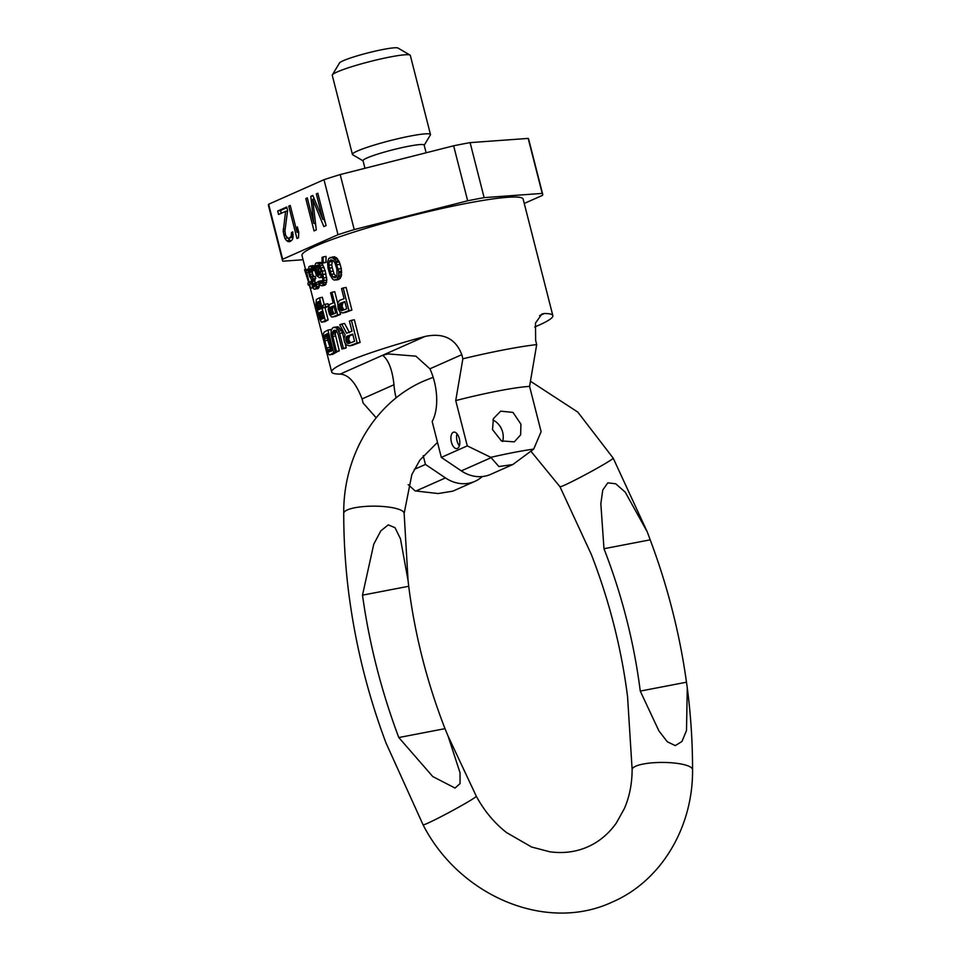 <?xml version="1.0" encoding="UTF-8"?>
<svg xmlns="http://www.w3.org/2000/svg" width="961" height="961" viewBox="0 0 961 961"><rect width="100%" height="100%" fill="white"/><g stroke="black" fill="none" stroke-linecap="round" stroke-linejoin="round"><path stroke-width="1.44" d="M340.194 174.566L453.64 145.796A134.252 13.502 -14.3 0 1 470.109 142.624L528.19 138.408L542.22 193.413L484.128 197.63A134.252 13.502 165.7 0 0 467.659 200.801L354.225 229.571A134.252 13.502 165.7 0 0 338.008 234.7L323.989 179.683A134.252 13.502 165.7 0 1 340.194 174.566L354.225 229.571M268.636 204.237L282.654 259.254A134.252 13.502 165.7 0 0 282.474 260.467L268.443 205.462A134.252 13.502 165.7 0 1 268.636 204.237L323.989 179.683M524.25 203.456L542.485 195.359A134.252 13.502 165.7 0 0 542.665 194.146L528.634 139.141A134.252 13.502 165.7 0 0 528.19 138.408M470.109 142.624L484.128 197.63M282.474 260.467A134.252 13.502 165.7 0 0 282.918 261.2L303.063 259.734M542.665 194.146A134.252 13.502 165.7 0 0 542.22 193.413M453.64 145.796L467.659 200.801M282.654 259.254L338.008 234.7M313.791 223.372L307.292 197.894L305.79 198.567L314.043 230.916L316.301 229.919L312.685 199.335L323.821 226.58L326.079 225.583L317.827 193.221L316.325 193.894L322.824 219.36L312.818 195.443L310.811 196.332L313.791 223.372L315.484 223.036M288.732 206.122L296.973 238.484L298.487 237.823L298.763 232.334L297.357 226.82L297.081 232.31L290.234 205.462L288.732 206.122L290.33 205.822M287.603 210.459L286.726 207.023L277.693 211.024L278.57 214.471L285.597 211.348L283.207 231.565L284.961 238.448L286.666 240.767L289.705 241.716L292.288 239.806L292.937 237.98L292.793 231.913L291.531 232.466L291.159 236.466L289.081 238.16L287.651 238.028L285.513 235.145L284.961 230.784L287.603 210.459M310.811 196.332L313.01 195.912M313.899 198.026L314.007 199.083M322.824 219.36L324.422 219.06M316.325 193.894L317.923 193.581M312.685 199.335L314.307 199.023M323.857 219.168L325.419 223M305.79 198.567L307.388 198.254M315.028 223.132L315.893 226.52M298.318 232.069L298.703 233.547M293.033 237.043L289.081 238.16M287.916 238.052L290.847 241.139L288.024 241.691M286.883 207.66L280.528 210.483L281.249 213.282M297.081 232.31L298.679 232.009M290.078 237.715L292.925 237.175M291.159 236.466L293.117 236.094M291.555 234.76L293.189 234.448M291.531 232.466L292.841 232.226M286.666 240.767L289.513 240.214M284.961 238.448L287.567 237.956M284.012 235.805L285.705 235.481M283.663 234.436L285.261 234.124M283.207 231.565L284.997 231.229M283.183 229.283L285.213 228.886M285.597 211.348L287.531 210.976M277.693 211.024L280.528 210.483M364.964 168.283L363.018 160.679A31.545 3.171 -14.3 0 1 377.781 154.072A31.545 3.171 -14.3 0 1 408.521 146.264A31.545 3.171 165.7 0 1 424.161 145.087L426.119 152.775M424.209 145.243L430.384 134.972A40.278 4.048 165.7 0 0 430.48 134.516A40.278 4.048 165.7 0 0 410.503 136.018A40.278 4.048 -14.3 0 0 371.27 145.988A40.278 4.048 -14.3 0 0 352.423 154.421L332.266 75.33A40.278 4.048 -14.3 0 1 332.362 74.886A40.278 4.048 -14.3 0 1 390.346 56.939A40.278 4.048 165.7 0 1 410.023 55.089A40.278 4.048 165.7 0 1 410.323 55.438L430.48 134.516M363.066 160.835L352.723 154.757A40.278 4.048 -14.3 0 1 352.423 154.421M410.023 55.089L398.022 48.05A30.344 3.051 165.7 0 0 383.199 49.443A30.344 3.051 -14.3 0 0 339.521 62.958L332.362 74.886M305.538 269.452L301.982 255.494A114.119 11.472 -14.3 0 1 355.378 231.601A114.119 11.472 -14.3 0 1 466.541 203.372A114.119 11.472 165.7 0 1 523.144 199.119L552.839 315.616A114.119 11.472 165.7 0 0 544.346 313.502L541.884 314.031L535.481 323.064L535.649 340.458L536.694 344.591L529.571 386.382L541.115 431.681L533.703 449.099A83.907 8.433 -14.3 0 0 490.819 457.34L498.891 466.553L512.79 464.559L490.735 474.338A36.914 31.593 66.1 0 1 461.328 470.878L490.903 457.76M462.866 358.789L455.73 400.581L467.286 445.88L441.327 457.4L432.174 421.507A40.278 20.445 -100.9 0 0 429.903 368.82L415.897 356.171L388.16 353.924L382.622 355.27L425.074 336.446C443.441 332.566 455.694 338.632 461.809 354.669L462.866 358.789A114.119 11.472 -14.3 0 1 503.876 349.864A114.119 11.472 165.7 0 1 536.694 344.591M376.159 417.783L363.114 403.031L362.069 398.911C355.918 382.874 348.615 374.598 340.17 374.093L382.622 355.27C388.58 360.003 392.376 369.841 393.974 384.748A40.278 20.445 -100.9 0 0 396.124 397.914M425.074 336.446A114.119 11.472 165.7 0 0 331.677 371.991A114.119 11.472 165.7 0 0 340.17 374.093M349.528 345.864L352.411 345.311A114.119 11.472 -14.3 0 1 360.135 342.428L354.357 319.773L351.426 320.337L357.192 342.993A117.47 11.808 -14.3 0 0 349.528 345.864L346.428 344.963L344.458 342.032L343.882 338.548L345.119 334.872L339.762 324.794A117.47 11.808 -14.3 0 1 341.72 324.013L346.633 333.215A117.47 11.808 -14.3 0 1 351.978 331.197L349.408 321.082A117.47 11.808 -14.3 0 1 351.426 320.337M341.72 324.013L344.579 323.461L349.516 332.662M333.719 327.353L337.864 326.776L341.575 330.536L342.452 332.83L339.605 333.383L343.413 348.314A117.47 11.808 -14.3 0 0 341.9 348.963L338.092 334.02L336.494 330.968L334.464 330.248A117.47 11.808 -14.3 0 0 333.551 330.656L332.338 334.44L336.434 351.402A117.47 11.808 -14.3 0 0 335.221 351.99L331.004 334.548L331.233 330.103L332.818 327.761A117.47 11.808 -14.3 0 1 333.719 327.353L336.242 327.857L337.731 329.359L339.605 333.383M341.9 348.963L344.735 348.411A114.119 11.472 -14.3 0 1 346.26 347.774L345.155 343.425M343.894 338.464L342.452 332.83M335.221 351.99L338.08 351.438A114.119 11.472 -14.3 0 1 339.281 350.861L335.185 333.899L336.386 330.103M329.851 354.885A117.47 11.808 -14.3 0 1 333.707 352.747L327.929 330.091A117.47 11.808 -14.3 0 0 324.073 332.23L323.268 334.428L323.557 338.765L326.62 350.813L329.058 354.825L332.758 354.321A114.119 11.472 -14.3 0 1 336.566 352.194L336.458 351.75M331.125 330.848L330.8 329.539L327.929 330.091M342.633 312.986L345.528 312.433A114.119 11.472 -14.3 0 1 351.882 310.067L346.116 287.423L343.173 287.988L348.951 310.631A117.47 11.808 -14.3 0 0 342.633 312.986L339.954 311.905L338.152 308.901L337.743 303.232L339.437 300.457A117.47 11.808 -14.3 0 1 344.11 298.703L341.527 288.588A117.47 11.808 -14.3 0 1 343.173 287.988M332.65 317.034A117.47 11.808 -14.3 0 1 337.683 314.932L331.905 292.276A117.47 11.808 -14.3 0 0 330.584 292.817L333.167 302.931A117.47 11.808 -14.3 0 0 329.455 304.505L328.169 309.358L329.395 314.175L331.557 316.974L335.485 316.481A114.119 11.472 -14.3 0 1 340.542 314.379L339.882 311.796M337.731 303.376L334.764 291.724L331.905 292.276M335.894 280.047L338.801 279.495L341.215 276.48L341.299 268.551L339.305 261.909L336.422 257.692L333.023 256.839L328.734 258.461L327.521 262.101L328.049 268.251L330.007 274.906L332.674 279.171L334.26 280.144L337.335 278.99L338.74 275.302L338.704 271.627L335.725 261.128L333.503 258.257L330.128 257.404M322.091 263.218L324.938 262.677A114.119 11.472 -14.3 0 1 326.019 262.233L326.007 256.383L323.148 256.935L323.172 262.773A117.47 11.808 -14.3 0 0 322.091 263.218L322.043 257.392A117.47 11.808 -14.3 0 1 323.148 256.935M316.722 262.858L320.626 262.377L321.959 263.398L325.118 270.606L322.283 271.146L324.013 280.564L322.5 285.513A117.47 11.808 -14.3 0 0 321.767 285.837L319.532 284.72L318.007 281.669A117.47 11.808 -14.3 0 1 318.836 281.273L320.974 283.519A117.47 11.808 -14.3 0 1 322.067 283.014L322.848 279.459L321.887 273.981L320.409 277.321A117.47 11.808 -14.3 0 0 319.496 277.729L316.409 275.399L314.848 270.738L314.571 266.005L315.809 263.278A117.47 11.808 -14.3 0 1 316.722 262.858L319.112 263.951L322.283 271.146M321.767 285.837L324.602 285.297A114.119 11.472 -14.3 0 1 325.335 284.961L326.848 280.011L325.118 270.606M318.836 281.273L321.683 280.72L323.16 282.726M319.496 277.729L322.343 277.188A114.119 11.472 -14.3 0 1 322.524 277.092M319.472 283.976L318.223 288.456A114.119 11.472 -14.3 0 0 317.971 288.6L314.079 289.177L312.409 286.846L311.136 278.714L309.718 276.792L308.361 271.495L308.925 266.726A117.47 11.808 -14.3 0 1 309.983 266.149L312.854 265.596L315.016 267.182M314.764 276.624L313.911 276.576L312.589 274.029L312.061 269.344M315.881 285.393L314.776 281.044L315.256 278.558A114.119 11.472 -14.3 0 1 315.785 278.27L315.292 276.336L312.409 276.888L312.902 278.822A117.47 11.808 -14.3 0 0 312.373 279.11L312.373 284.636L314.343 286.822A117.47 11.808 -14.3 0 1 314.872 286.534L315.532 282.894A117.47 11.808 -14.3 0 1 316.265 282.522L316.505 286.75L315.352 289.009A117.47 11.808 -14.3 0 0 315.088 289.165M309.298 285.009L308.349 285.189L307.856 283.255A117.47 11.808 -14.3 0 1 308.685 282.582L304.553 269.645L308.469 269.476M328.494 305.934L327.941 303.76L325.094 304.313L325.707 306.715A117.47 11.808 -14.3 0 0 323.413 307.82L322.8 305.418A117.47 11.808 -14.3 0 1 325.094 304.313M323.413 307.82L326.272 307.28A114.119 11.472 -14.3 0 1 328.434 306.235M322.091 322.235A117.47 11.808 -14.3 0 1 325.274 320.481L319.496 297.838A117.47 11.808 -14.3 0 0 316.313 299.58L315.965 304.253L319.773 319.196L321.394 322.091L324.998 321.671A114.119 11.472 -14.3 0 1 328.133 319.929L324.974 307.52M324.253 304.709L322.355 297.285L319.496 297.838M455.73 400.581A83.907 8.433 -14.3 0 1 529.571 386.382M319.845 301.982L321.226 308.937M323.677 318.571L322.415 312.097M319.088 265.212L318.644 270.281L320.89 274.618M336.782 277.08L334.08 273.885L332.242 267.723L331.737 264.731L332.614 260.107M333.972 313.935L332.422 310.331L332.83 306.931A114.119 11.472 -14.3 0 1 334.056 306.403M343.798 309.922L342.08 306.343L342.813 302.883A114.119 11.472 -14.3 0 1 344.963 302.066M331.365 351.282L327.689 340.206L327.725 334.56A114.119 11.472 -14.3 0 1 327.845 334.488M350.489 342.885L348.639 339.365L349.648 335.785A114.119 11.472 -14.3 0 1 352.843 334.572M534.688 326.992A114.119 11.472 165.7 0 0 552.839 315.616M317.358 307.292L316.938 302.535A117.47 11.808 -14.3 0 1 319.376 301.177L321.214 308.397A117.47 11.808 -14.3 0 0 318.776 309.766L317.358 307.292L320.277 306.727M319.917 305.286L316.998 305.85M354.561 341.323L352.723 334.092A117.47 11.808 -14.3 0 0 346.777 336.338L345.768 339.918L346.801 342.693L348.615 343.57A117.47 11.808 -14.3 0 1 354.561 341.323M328.446 351.846L329.106 351.99A117.47 11.808 -14.3 0 1 331.905 350.405L327.605 333.539A117.47 11.808 -14.3 0 0 324.806 335.125L324.374 338.765L326.584 348.002L327.809 351.137L329.779 351.594M346.693 308.829L344.843 301.598A117.47 11.808 -14.3 0 0 339.93 303.436L339.209 306.895L340.182 309.694L341.78 310.667A117.47 11.808 -14.3 0 1 346.693 308.829M335.749 313.058L333.899 305.826A117.47 11.808 -14.3 0 0 329.995 307.484L329.947 312.325L331.833 314.703A117.47 11.808 -14.3 0 1 335.749 313.058M336.999 275.411L336.867 269.14L335.005 262.978L333.191 260.479L330.74 259.806L329.106 262.017L328.866 265.284L331.197 274.45L333.899 277.633L335.281 277.645L336.999 275.411M316.169 272.275L315.568 267.699L316.253 265.765A117.47 11.808 -14.3 0 1 317.514 265.188L320.349 268.768L320.89 271.747L319.977 274.822A117.47 11.808 -14.3 0 0 318.704 275.399L316.169 272.275L319.016 271.723M312.589 274.029L309.682 274.594L311.004 277.128L311.881 277.188A117.47 11.808 -14.3 0 1 312.409 276.888M309.682 274.594L309.046 270.521L309.67 269.056A117.47 11.808 -14.3 0 1 310.451 268.624L312.601 270.774A117.47 11.808 -14.3 0 1 313.346 270.389L312.157 267.735L309.983 266.149M308.349 285.189A117.47 11.808 -14.3 0 1 309.178 284.504L310.163 288.36A117.47 11.808 -14.3 0 1 310.595 288.048L309.61 284.192A117.47 11.808 -14.3 0 1 310.367 283.663L309.874 281.741A117.47 11.808 -14.3 0 0 309.118 282.258L306.655 272.624L304.553 269.645M320.77 319.136L321.238 319.412A117.47 11.808 -14.3 0 1 323.677 318.043L321.959 311.292A117.47 11.808 -14.3 0 0 319.52 312.661L320.301 318.307L320.77 319.136L322.175 318.86M360.135 342.428L357.192 342.993M349.648 335.785L346.777 336.338M350.333 342.909L347.618 343.437M349.66 342.14L346.801 342.693M348.999 340.807L346.14 341.359M348.639 339.365L345.768 339.918M348.555 337.804L345.684 338.356M348.891 336.614L346.02 337.167M339.281 350.861L336.434 351.402M335.473 335.918L332.626 336.47M335.185 333.899L332.338 334.44M335.233 332.254L332.398 332.794M335.629 330.992L332.794 331.533M335.365 330.308L333.551 330.656M346.26 347.774L343.413 348.314M341.575 330.536L338.74 331.077M340.578 328.818L337.731 329.359M339.089 327.317L336.242 327.857M337.864 326.776L335.029 327.317M336.566 352.194L333.707 352.747M330.752 350.573L327.809 351.137M330.14 349.287L327.196 349.852M329.527 347.438L326.584 348.002M327.689 340.206L324.746 340.771M327.317 338.2L324.374 338.765M327.184 336.59L324.253 337.155M327.317 335.377L324.398 335.942M327.725 334.56L324.806 335.125M351.882 310.067L348.951 310.631M342.813 302.883L339.93 303.436M343.714 309.935L340.915 310.475M343.065 309.142L340.182 309.694M342.452 307.784L339.581 308.337M342.08 306.343L339.209 306.895M341.96 304.805L339.077 305.358M342.2 303.652L339.317 304.205M340.542 314.379L337.683 314.932M332.83 306.931L329.995 307.484M333.371 314.043L331.137 314.475M333.347 313.142L330.512 313.682M332.794 311.772L329.947 312.325M332.422 310.331L329.587 310.871M332.242 308.793L329.407 309.346M332.374 307.664L329.539 308.217M340.242 278.426L337.335 278.99M341.215 276.48L338.296 277.044M341.672 274.738L338.74 275.302M341.732 272.612L338.789 273.176M341.635 271.062L338.704 271.627M341.299 268.551L338.368 269.116M340.194 264.215L337.263 264.78M339.305 261.909L336.362 262.473M338.656 260.563L335.725 261.128M337.611 258.833L334.68 259.398M336.422 257.692L333.503 258.257M334.716 256.743L331.797 257.296M335.701 277.285L333.899 277.633M335.797 276.408L332.914 276.96M334.08 273.885L331.197 274.45M333.095 271.098L330.224 271.651M332.242 267.723L329.359 268.275M331.737 264.731L328.866 265.284M331.989 261.464L329.106 262.017M332.482 260.215L329.599 260.767M326.019 262.233L323.172 262.773M322.5 276.912L320.409 277.321M322.367 276.203L321.226 276.42M322.115 282.93L320.313 283.279M322.391 282.005L319.545 282.558M325.335 284.961L322.5 285.513M326.151 284.072L323.304 284.612M326.752 282.198L323.905 282.75M326.848 280.011L324.013 280.564M326.644 277.429L323.797 277.981M325.983 273.969L323.136 274.522M324.061 267.314L321.214 267.855M323.04 265.08L320.205 265.62M321.959 263.398L319.112 263.951M320.626 262.377L317.779 262.93M319.545 273.092L316.71 273.633M318.644 270.281L315.797 270.822M318.439 268.756L315.604 269.296M318.415 267.146L315.568 267.699M318.68 265.945L315.845 266.485M318.139 265.404L316.253 265.765M320.001 274.786L318.055 275.158M320.133 273.897L317.286 274.438M318.223 288.456L315.352 289.009M319.052 287.471L316.181 288.012M319.376 286.198L316.505 286.75M319.124 284.036L316.613 284.528M318.187 282.15L316.265 282.522M314.932 286.438L313.586 286.702M315.46 285.465L312.974 285.946M315.28 284.084L312.373 284.636M315.028 283.123L312.133 283.675M314.776 281.044L311.869 281.609M314.764 279.951L311.869 280.504M315.256 278.558L312.373 279.11M315.785 278.27L312.902 278.822M313.911 276.576L311.004 277.128M313.31 275.819L310.403 276.372M312.097 272.107L309.19 272.66M311.965 271.074L309.058 271.627M311.953 269.969L309.046 270.521M311.881 269.38L309.166 269.897M311.28 268.756L309.67 269.056M314.812 270.353L312.601 270.774M314.788 270.113L313.346 270.389M314.619 268.684L312.83 269.02M314.571 267.266L312.157 267.735M314.331 266.449L311.472 266.99M313.526 265.777L310.655 266.329M312.974 287.819L310.163 288.36M312.842 287.615L310.595 288.048M311.52 283.819L309.61 284.192M311.448 283.459L310.367 283.663M311.136 281.501L309.874 281.741M308.493 272.263L306.655 272.624M308.265 270.389L305.994 270.822M308.253 269.524L305.49 270.053M308.121 269.176L305.13 269.753M328.434 306.199L325.707 306.715M328.133 319.929L325.274 320.481M323.208 317.743L320.301 318.307M322.74 316.373L319.821 316.926M322.488 315.4L319.569 315.965M322.235 313.887L319.316 314.451M322.199 312.793L319.292 313.346M322.175 312.145L319.52 312.661M320.758 308.109L317.839 308.673M319.713 309.226L318.307 309.49M319.593 302.03L316.938 302.535M319.629 302.667L316.71 303.232M319.653 303.772L316.734 304.337M423.212 455.67L425.447 464.439L445.46 477.917A36.914 31.593 -113.9 0 0 474.866 481.377L452.799 491.167L438.108 493.546L415.152 490.903L408.197 484.692M414.287 469.388L425.447 464.439M451.394 442.132A8.397 4.264 -100.9 0 0 456.943 448.607A8.397 4.264 -100.9 0 0 459.322 438.612A8.397 4.264 -100.9 0 0 453.772 432.126A8.397 4.264 -100.9 0 0 451.394 442.132M482.218 476.56A36.914 31.593 -113.9 0 1 474.866 481.377M467.286 445.88L490.819 457.34M441.327 457.4L461.328 470.878M520.91 424.137L512.994 412.401L500.681 411.176L493.437 418.576L492.512 429.591L501.39 440.895L514.291 441.868L520.634 434.865L520.91 424.137M533.703 449.099L512.79 464.559M492.885 419.969A16.781 14.367 -113.9 0 1 502.663 432.222A16.781 14.367 -113.9 0 1 502.615 441.507M457.028 433.771A8.397 4.264 -100.9 0 0 457.064 441.039A8.397 4.264 -100.9 0 0 459.358 445.868M423.08 824.838A30.211 1.381 -28.3 0 0 427.237 823.421A30.211 1.381 -28.3 0 0 457.448 807.889A30.211 1.381 -28.3 0 0 476.308 796.249C484.188 810.784 494.242 822.88 506.471 832.538L531.577 847.001L549.92 851.806C563.59 853.62 576.228 851.951 587.832 846.797C599.135 841.788 608.649 833.836 616.385 822.94L624.446 808.417C629.491 796.705 632.05 783.768 632.134 769.605A30.211 7.207 -179.9 0 1 635.726 766.205A30.211 7.207 -179.9 0 1 669.709 762.662A30.211 7.207 -179.9 0 1 692.557 769.677C693.133 827.001 661.42 880.901 612.337 902.031C546.04 933.131 459.286 895.82 423.08 824.838L386.094 743.177A577.501 494.194 -113.9 0 1 349.804 600.793L349.011 595.255C345.467 567.879 343.714 540.575 343.738 513.33A30.211 7.207 0.1 0 1 347.329 509.931A30.211 7.207 0.1 0 1 381.313 506.375A30.211 7.207 0.1 0 1 404.149 513.39L408.065 580.552L400.437 538.701L395.019 527.697L388.256 524.874L380.808 530.88L373.745 544.226L362.501 595.159L408.713 586.27L408.065 580.552M632.134 769.605L627.569 696.725A523.385 447.886 -113.9 0 0 591.279 554.353L559.987 486.759L531.157 451.538M603.976 548.719A523.385 447.886 -113.9 0 1 640.266 691.091L658.886 730.84L667.246 741.724L675.259 745.616L681.938 741.496L686.502 730.54L687.271 687.74L686.478 682.202A577.501 494.194 -113.9 0 0 650.189 539.83L647.246 531.877L625.251 492.176L615.737 483.791L607.82 482.842L602.763 490.026L600.841 503.732L603.976 548.719L650.189 539.83M476.308 796.249L448.066 736.09L460.043 772.788L460.043 783.623L455.046 788.056L432.75 776.536L398.803 737.543A577.501 494.194 -113.9 0 1 362.501 595.159M448.066 736.09L445.003 728.654A523.385 447.886 -113.9 0 1 408.713 586.27M640.266 691.091L686.478 682.202M398.803 737.543L445.003 728.654M362.069 398.911L393.974 384.748M429.903 368.82L461.809 354.669M539.577 315.616L544.346 313.502M415.873 491.035L445.46 477.917M647.246 531.877L613.202 458.157A30.211 1.381 151.7 0 1 594.342 469.797A30.211 1.381 151.7 0 1 564.131 485.329A30.211 1.381 151.7 0 1 559.987 486.759M331.677 371.991L310.355 288.324M433.159 377.313L423.957 380.976C374.862 402.106 343.149 456.007 343.738 513.33M692.557 769.677C692.581 742.433 690.815 715.116 687.271 687.74M437.495 442.372L419.897 460.067L411.849 474.578L404.149 513.39M613.202 458.157L577.825 412.113L530.508 381.277"/></g></svg>
